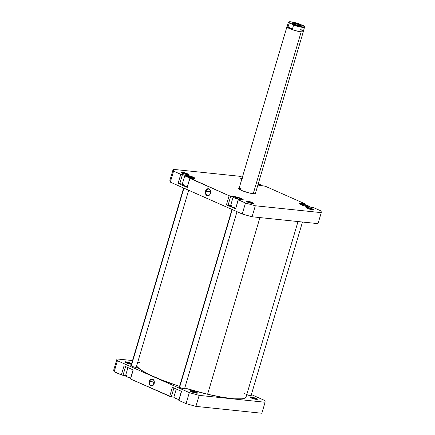 <?xml version="1.0" encoding="UTF-8"?>
<svg xmlns="http://www.w3.org/2000/svg" width="435" height="435" viewBox="0 0 435 435"><rect width="100%" height="100%" fill="white"/><g stroke="black" fill="none" stroke-linecap="round" stroke-linejoin="round"><path stroke-width="0.65" d="M299.661 203.874L299.65 203.912A5.122 0.799 -163.5 0 1 299.661 203.874A5.122 0.799 -163.5 0 1 300.949 203.721L299.661 203.944M191.541 178.263A5.122 0.799 -163.5 0 1 184.842 175.517L182.205 184.413A5.122 0.799 16.5 0 0 187.322 186.756L183.456 185.364L182.26 184.342M184.842 175.517A5.122 0.799 -163.5 0 1 186.131 175.365L184.842 175.506L185.788 176.316L191.83 178.323M239.881 199.687A5.122 0.799 -163.5 0 1 233.176 196.941L230.539 205.842A5.122 0.799 16.5 0 0 235.661 208.186L231.79 206.794L230.593 205.766M233.176 196.941A5.122 0.799 -163.5 0 1 234.465 196.789L233.182 196.935L234.122 197.746L240.169 199.752M253.252 203.591A3.589 0.56 16.5 0 0 250.924 202.422A3.589 0.56 16.5 0 0 247.287 201.53L247.14 201.1A3.931 0.609 -163.5 0 1 251.642 202.264A3.931 0.609 -163.5 0 1 253.616 203.526A3.931 0.609 -163.5 0 1 252.702 203.564L253.687 203.39L251.881 202.351L248.331 201.296L246.194 201.16L247.966 202.313L252.702 203.564A3.931 0.609 -163.5 0 1 248.755 202.601A3.931 0.609 -163.5 0 1 246.172 201.323A3.931 0.609 -163.5 0 1 247.14 201.1L247.287 201.53A3.589 0.56 -163.5 0 1 250.924 202.422A3.589 0.56 -163.5 0 1 253.252 203.591M188.002 174.663A3.589 0.56 16.5 0 0 185.669 173.494A3.589 0.56 16.5 0 0 182.031 172.603L181.89 172.173A3.931 0.609 -163.5 0 1 186.387 173.337A3.931 0.609 -163.5 0 1 188.36 174.598A3.931 0.609 -163.5 0 1 187.447 174.636L188.437 174.462L186.626 173.424L183.075 172.369L180.938 172.233L182.711 173.386L187.447 174.636A3.931 0.609 -163.5 0 1 183.499 173.674A3.931 0.609 -163.5 0 1 180.922 172.396A3.931 0.609 -163.5 0 1 181.89 172.173L182.031 172.603A3.589 0.56 -163.5 0 1 185.669 173.494A3.589 0.56 -163.5 0 1 188.002 174.663M242.273 178.486L241.724 178.41L241.871 178.839A3.589 0.56 16.5 0 0 241.023 178.883A3.589 0.56 -163.5 0 1 241.871 178.839L241.74 179.28L241.871 178.839A3.589 0.56 -163.5 0 1 241.903 178.845A3.589 0.56 16.5 0 0 241.871 178.839L241.724 178.41A3.931 0.609 -163.5 0 1 242.018 178.448M313.091 209.828A3.589 0.56 16.5 0 0 310.759 208.659A3.589 0.56 16.5 0 0 307.121 207.767L306.979 207.337A3.931 0.609 -163.5 0 1 311.476 208.501A3.931 0.609 -163.5 0 1 313.45 209.762A3.931 0.609 -163.5 0 1 312.537 209.8L313.526 209.626L311.716 208.588L308.165 207.533L306.028 207.397L307.801 208.55L312.537 209.8A3.931 0.609 -163.5 0 1 308.589 208.838A3.931 0.609 -163.5 0 1 306.012 207.56A3.931 0.609 -163.5 0 1 306.979 207.337L307.121 207.767A3.589 0.56 -163.5 0 1 310.759 208.659A3.589 0.56 -163.5 0 1 313.091 209.828M255.508 193.048A8.885 1.381 -163.5 0 1 255.562 193.689A8.885 1.381 -163.5 0 1 253.496 193.771L255.639 193.64L255.492 193.037M210.491 190.96A3.181 2.414 -84 0 0 210.187 191.699L205.972 191.264A3.181 2.414 96 0 1 208.555 189.094A3.181 2.414 96 0 1 210.475 193.26A3.181 2.414 96 0 1 207.897 195.424A3.181 2.414 96 0 1 205.972 191.264A3.181 2.414 -84 0 0 207.332 195.277A3.181 2.414 -84 0 0 210.475 193.26L210.496 193.341A3.523 2.67 96 0 1 207.017 195.576A3.523 2.67 96 0 1 205.51 191.134L210.187 191.699A3.181 2.414 -84 0 0 210.176 193.999M247.156 201.97L247.287 201.53L247.156 201.97M181.906 173.043L182.031 172.603L181.906 173.043M306.996 208.207L307.121 207.767L306.996 208.207M303.325 31.63A8.542 1.327 -163.5 0 1 301.178 31.88L301.178 31.88A8.542 1.327 -163.5 0 1 291.988 29.575A8.542 1.327 -163.5 0 1 286.948 26.78A8.542 1.327 -163.5 0 1 287.078 26.622A8.542 1.327 16.5 0 0 291.461 29.379A8.542 1.327 16.5 0 0 301.178 31.88L253.23 193.744L301.178 31.88A8.542 1.327 16.5 0 0 303.293 31.423A8.542 1.327 -163.5 0 1 303.325 31.63L255.307 193.738A8.542 1.327 -163.5 0 1 255.285 193.776M240.664 190.019L241.072 188.632L240.664 190.019M182.298 184.097L178.094 183.369L187.278 187.441L189.894 178.089L194.146 178.508L194.88 178.236L193.238 177.165L189.584 175.887L180.775 174.31L173.587 171.124A77.174 12.006 -163.5 0 1 173.157 169.34L239.092 176.213A77.174 12.006 -163.5 0 1 242.415 177.121A77.174 12.006 -163.5 0 0 239.092 176.213L173.157 169.34L169.9 180.34A77.174 12.006 16.5 0 0 170.324 182.124L242.235 213.998A77.174 12.006 16.5 0 0 252.072 216.766L318.007 223.639L321.264 212.639L255.329 205.766A77.174 12.006 -163.5 0 1 245.492 202.998L238.298 199.812L238.228 199.518L242.915 199.91L243.078 199.458L241.572 198.594L235.993 196.837L229.114 195.739L189.894 178.089L187.208 187.148L189.959 178.383L229.114 195.739L226.428 204.798L235.612 208.871L238.228 199.518L235.612 208.871L238.298 199.812L245.492 202.998L242.235 213.998L170.324 182.124L173.587 171.124L180.775 174.31L178.094 183.369L187.278 187.441L189.894 178.089L193.548 178.47A5.296 0.826 -163.5 0 0 194.88 178.312A5.296 0.826 -163.5 0 0 191.753 176.577A5.296 0.826 -163.5 0 0 186.055 175.147L182.401 174.767L179.715 183.826L182.401 174.767L180.775 174.31L178.094 183.369L182.298 184.097M182.352 184.288L183.494 184.261M230.637 205.521L226.428 204.798L235.612 208.871L238.228 199.518L241.882 199.899A5.296 0.826 -163.5 0 0 243.214 199.741A5.296 0.826 -163.5 0 0 240.087 198.007A5.296 0.826 -163.5 0 0 234.394 196.576L230.735 196.196L228.054 205.255L230.735 196.196L229.114 195.739L226.428 204.798L230.637 205.521M230.691 205.717L231.828 205.69M257.493 184.918L265.312 186.234L304.462 203.591L304.533 203.884L299.601 203.585L300.014 204.2L301.982 205.141L306.767 206.565L313.646 207.664L320.84 210.855A77.174 12.006 -163.5 0 1 321.264 212.639L255.329 205.766L252.072 216.766L318.007 223.639L321.264 212.639A77.174 12.006 -163.5 0 0 320.84 210.855L313.646 207.664L308.366 206.826A5.296 0.826 -163.5 0 1 302.673 205.396A5.296 0.826 -163.5 0 1 299.546 203.662A5.296 0.826 -163.5 0 1 300.879 203.504L304.533 203.884L304.369 204.439L300.949 203.721A5.122 0.799 -163.5 0 1 306.463 205.108A5.122 0.799 -163.5 0 1 309.486 206.783L307.898 205.673L304.359 204.439L304.462 203.591L265.312 186.234L260.032 185.397A5.296 0.826 -163.5 0 1 257.89 185.016M239.201 188.186L238.695 188.594L238.929 188.942L242.784 190.943L249.233 192.971L253.496 193.771A8.885 1.381 -163.5 0 1 244.573 191.596A8.885 1.381 -163.5 0 1 238.739 188.703A8.885 1.381 -163.5 0 1 239.13 188.197M241.768 179.291A3.931 0.609 -163.5 0 1 240.756 178.633A3.931 0.609 -163.5 0 1 241.724 178.41L240.734 178.584L241.952 179.378M210.496 193.341L210.687 191.982L210.214 190.079L208.996 188.899L207.963 188.73L206.478 189.464L205.75 190.503L205.32 192.493L205.543 193.814L206.549 195.293L208.044 195.745L209.529 195.01L210.475 193.26A3.181 2.414 -84 0 0 209.121 189.247A3.181 2.414 -84 0 0 205.972 191.264L205.51 191.134A3.523 2.67 96 0 1 208.996 188.899A3.523 2.67 96 0 1 210.496 193.341M238.918 188.931A8.542 1.327 -163.5 0 1 238.929 188.888A8.542 1.327 -163.5 0 1 241.072 188.632A8.542 1.327 16.5 0 0 238.918 188.931M306.278 207.81A3.589 0.56 -163.5 0 1 307.121 207.767A3.589 0.56 16.5 0 0 306.278 207.81M181.188 172.646A3.589 0.56 -163.5 0 1 182.031 172.603A3.589 0.56 16.5 0 0 181.188 172.646M246.438 201.574A3.589 0.56 -163.5 0 1 247.287 201.53A3.589 0.56 16.5 0 0 246.438 201.574M169.9 180.34A77.174 12.006 16.5 0 0 170.324 182.124L173.587 171.124A77.174 12.006 -163.5 0 1 173.157 169.34L169.9 180.34M255.329 205.766A77.174 12.006 -163.5 0 1 245.492 202.998L242.235 213.998A77.174 12.006 16.5 0 0 252.072 216.766L255.329 205.766M210.698 190.622L210.056 192.308L210.214 194.124M242.953 199.926L242.551 199.333L240.218 198.262L234.465 196.789A5.122 0.799 -163.5 0 1 239.979 198.175A5.122 0.799 -163.5 0 1 243.002 199.855A5.122 0.799 -163.5 0 1 242.986 199.893M234.933 197.381L237.048 197.582L240.207 198.599L241.251 199.415L239.13 199.214L235.977 198.197L234.933 197.381L237.048 197.582L236.787 198.458L237.048 197.582L240.207 198.599L240 199.295L240.207 198.599L241.251 199.415L239.13 199.214L235.977 198.197L234.933 197.381M194.614 178.497L193.988 177.768L191.884 176.838L186.131 175.365A5.122 0.799 -163.5 0 1 191.645 176.746A5.122 0.799 -163.5 0 1 194.668 178.426A5.122 0.799 -163.5 0 1 194.646 178.464M190.209 176.561L192.743 177.627L192.286 178.035L186.767 176.311L187.224 175.903L190.209 176.561L192.743 177.627L192.286 178.035L186.767 176.311L187.224 175.903L187.066 176.436L187.224 175.903L190.209 176.561L189.926 177.518L190.209 176.561M260.859 185.517L261.152 185.283L260.695 184.837L257.922 183.608M258.156 184.108L259.168 184.522L258.852 184.973L257.96 184.783L258.852 184.973L259.168 184.522L258.156 184.108M258.27 183.728A5.122 0.799 -163.5 0 1 261.152 185.359A5.122 0.799 -163.5 0 1 260.957 185.495M309.198 206.946L309.486 206.788A5.122 0.799 -163.5 0 1 309.296 206.924M302.472 204.309L307.735 206.136L306.68 206.348L303.516 205.537L301.411 204.521L302.472 204.309L305.631 205.119L305.37 206.011L305.631 205.119L307.735 206.136L306.68 206.348L303.516 205.537L301.411 204.521L302.472 204.309L302.281 204.939L302.472 204.309M246.134 396.388L245.188 397.933L242.164 398.813L233.997 398.813L222.138 397.247L207.598 394.246L259.929 217.587L207.598 394.246L184.766 388.031A57.393 8.928 16.5 0 0 207.598 394.246A57.393 8.928 16.5 0 0 246.074 396.899L298.013 221.556M136.541 366.232A57.393 8.928 16.5 0 0 179.557 386.383L160.928 379.701L148.835 374.404L140.38 369.636L136.285 365.813M244.231 393.512L244.959 394.235M137.509 362.964L139.929 362.388M176.278 389.02L173.848 397.231A5.122 0.799 16.5 0 0 178.97 399.575L174.794 398.036L173.891 397.4L174.141 397.068M127.944 367.597L125.514 375.802A5.122 0.799 16.5 0 0 130.63 378.151L126.46 376.607L125.557 375.971L125.802 375.644M131.919 363.736L127.607 362.137L125.72 361.784L125.867 362.214A3.589 0.56 16.5 0 0 125.019 362.257A3.589 0.56 -163.5 0 1 125.867 362.214L125.737 362.654L125.867 362.214A3.589 0.56 -163.5 0 1 131.506 363.981A3.589 0.56 16.5 0 0 125.867 362.214L125.72 361.784A3.931 0.609 -163.5 0 1 131.631 363.562M131.424 364.264A3.931 0.609 -163.5 0 1 131.283 364.247L131.723 364.274M197.088 393.202A3.589 0.56 16.5 0 0 194.76 392.033A3.589 0.56 16.5 0 0 191.123 391.141L190.976 390.712A3.931 0.609 -163.5 0 1 195.473 391.875A3.931 0.609 -163.5 0 1 197.446 393.137A3.931 0.609 -163.5 0 1 196.533 393.175L197.3 393.186L197.419 392.849L195.049 391.717L191.525 390.788L189.986 390.886L192.466 392.169L196.533 393.175A3.931 0.609 -163.5 0 1 192.585 392.212A3.931 0.609 -163.5 0 1 190.008 390.935A3.931 0.609 -163.5 0 1 190.976 390.712L191.123 391.141A3.589 0.56 -163.5 0 1 194.76 392.033A3.589 0.56 -163.5 0 1 197.088 393.202M256.922 399.439A3.589 0.56 16.5 0 0 254.595 398.27A3.589 0.56 16.5 0 0 250.957 397.378L250.81 396.948A3.931 0.609 -163.5 0 1 255.312 398.112A3.931 0.609 -163.5 0 1 257.286 399.373A3.931 0.609 -163.5 0 1 256.373 399.412L257.134 399.422L257.254 399.085L255.546 398.199L252.001 397.144L249.864 397.008L251.637 398.161L256.373 399.412A3.931 0.609 -163.5 0 1 252.425 398.449A3.931 0.609 -163.5 0 1 249.842 397.171A3.931 0.609 -163.5 0 1 250.81 396.948L250.957 397.378A3.589 0.56 -163.5 0 1 254.595 398.27A3.589 0.56 -163.5 0 1 256.922 399.439M154.12 383.518A3.181 2.414 -84 0 0 152.761 379.505A3.181 2.414 -84 0 0 149.618 381.522L149.156 381.392A3.523 2.67 96 0 1 152.636 379.157A3.523 2.67 96 0 1 154.142 383.599L154.12 383.518A3.181 2.414 96 0 1 151.538 385.682A3.181 2.414 96 0 1 149.618 381.522A3.181 2.414 96 0 1 152.201 379.353A3.181 2.414 96 0 1 154.12 383.518L154.327 382.24L153.854 380.337L152.636 379.157L151.608 378.988L150.124 379.722L149.395 380.761L149.009 382.06L149.183 384.072L150.189 385.551L151.69 386.003L153.169 385.269L154.142 383.599A3.523 2.67 96 0 1 150.657 385.834A3.523 2.67 96 0 1 149.156 381.392L153.827 381.963L149.618 381.522A3.181 2.414 -84 0 0 150.978 385.535A3.181 2.414 -84 0 0 154.12 383.518M154.131 381.218A3.181 2.414 -84 0 0 153.827 381.963A3.181 2.414 -84 0 0 153.816 384.257M190.992 391.582L191.123 391.141L190.992 391.582M250.826 397.818L250.957 397.378L250.826 397.818M184.636 388.477A2.904 0.451 -163.5 0 1 184.755 388.672A2.904 0.451 -163.5 0 1 184.027 388.76A2.904 0.451 -163.5 0 1 180.9 387.971A2.904 0.451 -163.5 0 1 179.187 387.025A2.904 0.451 -163.5 0 1 179.394 386.927M136.302 367.048A2.904 0.451 -163.5 0 1 136.421 367.243A2.904 0.451 -163.5 0 1 135.693 367.33A2.904 0.451 -163.5 0 1 132.566 366.547A2.904 0.451 -163.5 0 1 130.853 365.596A2.904 0.451 -163.5 0 1 131.06 365.498M251.12 395.41A2.904 0.451 -163.5 0 1 251.24 395.6A2.904 0.451 -163.5 0 1 250.511 395.687A2.904 0.451 -163.5 0 1 247.384 394.904A2.904 0.451 -163.5 0 1 245.672 393.952M181.558 391.364L172.374 387.291L169.688 396.35L171.314 396.807L173.897 397.079L171.314 396.807L173.924 387.982L171.314 396.807L130.538 378.994L169.688 396.35L172.374 387.291L181.558 391.364L178.872 400.423L186.066 403.609A77.174 12.006 16.5 0 0 195.908 406.377L261.843 413.25L195.908 406.377L199.165 395.377A77.174 12.006 -163.5 0 1 189.328 392.609L117.417 360.735A77.174 12.006 -163.5 0 1 116.993 358.951L132.517 360.566L116.993 358.951L113.736 369.951A77.174 12.006 16.5 0 0 114.16 371.735L121.354 374.921L125.557 375.65L122.974 375.378L125.59 366.553L122.974 375.378L114.16 371.735L117.417 360.735L189.328 392.609L186.066 403.609L178.872 400.423L181.558 391.364M133.219 369.935L124.035 365.862L121.354 374.921L124.035 365.862L133.219 369.935L130.538 378.994L133.219 369.935M130.467 378.7L133.083 369.875L130.467 378.7M178.801 400.129L181.417 391.299L178.801 400.129M251.37 394.567L264.676 400.466A77.174 12.006 -163.5 0 1 265.1 402.25L199.165 395.377L265.1 402.25L261.843 413.25L265.1 402.25A77.174 12.006 -163.5 0 0 264.676 400.466L251.37 394.567M125.72 361.784L124.736 361.958L125.954 362.752L131.283 364.247A3.931 0.609 -163.5 0 1 127.335 363.285A3.931 0.609 -163.5 0 1 124.753 362.007A3.931 0.609 -163.5 0 1 125.72 361.784M246.574 394.583L250.103 395.632L251.212 395.643L250.984 395.306M179.59 386.916L179.187 387.063L179.448 387.319L182.091 388.352L184.353 388.781L184.728 388.716L184.5 388.379M131.256 365.487L130.881 365.552L131.109 365.889L133.213 366.765L136.019 367.352L136.421 367.205L136.16 366.95M113.736 369.951L116.993 358.951A77.174 12.006 -163.5 0 0 117.417 360.735L114.16 371.735A77.174 12.006 16.5 0 1 113.736 369.951M250.109 397.421A3.589 0.56 -163.5 0 1 250.957 397.378A3.589 0.56 16.5 0 0 250.109 397.421M190.274 391.185A3.589 0.56 -163.5 0 1 191.123 391.141A3.589 0.56 16.5 0 0 190.274 391.185M199.165 395.377A77.174 12.006 -163.5 0 1 189.328 392.609L186.066 403.609A77.174 12.006 16.5 0 0 195.908 406.377L199.165 395.377M154.343 380.881L153.696 382.566L153.854 384.382M126.493 375.628L126.802 375.655M174.826 397.052L175.136 397.079M304.359 26.622A8.455 1.316 -163.5 0 1 304.582 27.073A8.455 1.316 -163.5 0 1 302.455 27.323A8.455 1.316 16.5 0 0 304.543 26.845L304.31 26.437A8.113 1.261 -163.5 0 1 302.314 26.894L302.455 27.323A8.455 1.316 -163.5 0 1 293.587 25.121L292.44 29.004L288.019 27.046L289.172 23.164L290.042 23.185L289.019 22.495L289.019 21.848L291.776 21.929L295.262 22.674L303.103 25.518A8.113 1.261 -163.5 0 1 304.31 26.437M302.635 30.069L300.645 29.694A8.455 1.316 -163.5 0 1 303.222 31.293A8.455 1.316 -163.5 0 1 301.14 31.777A8.455 1.316 -163.5 0 1 289.672 28.552A8.455 1.316 -163.5 0 1 287.214 26.551M300.819 25.904A4.524 0.707 16.5 0 0 297.991 24.425A4.524 0.707 16.5 0 0 293.272 23.256L293.13 22.821A4.867 0.756 -163.5 0 1 298.704 24.262A4.867 0.756 -163.5 0 1 301.15 25.828A4.867 0.756 -163.5 0 1 300.014 25.877L301.199 25.573L298.997 24.376L293.13 22.821L291.907 22.963L293.092 23.871L293.272 23.256A4.524 0.707 -163.5 0 1 297.991 24.425A4.524 0.707 -163.5 0 1 300.819 25.904M288.949 21.886L288.53 22.103A8.455 1.316 16.5 0 0 289.172 23.164L290.042 23.185A8.113 1.261 -163.5 0 1 288.949 21.886A8.113 1.261 -163.5 0 1 300.237 24.246L304.125 26.209L304.125 26.85L302.314 26.894L295.327 25.29L290.042 23.185L293.587 25.121L292.44 29.004L291.662 28.998L289.672 28.552L288.019 27.046L292.44 29.004L289.672 28.552L288.019 27.046L289.172 23.164A8.455 1.316 -163.5 0 1 288.367 22.272A8.455 1.316 -163.5 0 1 288.807 22.011M293.092 23.871L300.014 25.877A4.867 0.756 -163.5 0 1 295.126 24.681A4.867 0.756 -163.5 0 1 291.928 23.098A4.867 0.756 -163.5 0 1 293.13 22.821L293.092 23.871M292.162 23.338A4.524 0.707 -163.5 0 1 293.272 23.256A4.524 0.707 16.5 0 0 292.162 23.338M288.367 22.272L287.051 26.72A8.455 1.316 16.5 0 0 289.672 28.552A8.455 1.316 16.5 0 0 301.14 31.777A8.455 1.316 16.5 0 0 303.266 31.527L304.582 27.073M293.587 25.121A8.455 1.316 16.5 0 0 302.455 27.323L302.314 26.894A8.113 1.261 -163.5 0 1 292.907 24.452L293.587 25.121M183.918 188.148L131.245 365.971L183.918 188.148M232.252 209.578L179.579 387.4L232.252 209.578M255.144 193.907L255.562 193.689M252.653 202.683L252.403 203.526M196.489 392.294L196.239 393.137M286.948 26.78L238.929 188.888M300.732 26.051L301.15 25.828M292.157 23.512L291.928 23.098M251.033 395.698L302.483 222.019M136.215 367.341L188.67 190.258M130.973 365.791L183.63 188.023M184.549 388.77L237.004 211.682M179.307 387.215L231.969 209.447"/></g></svg>
